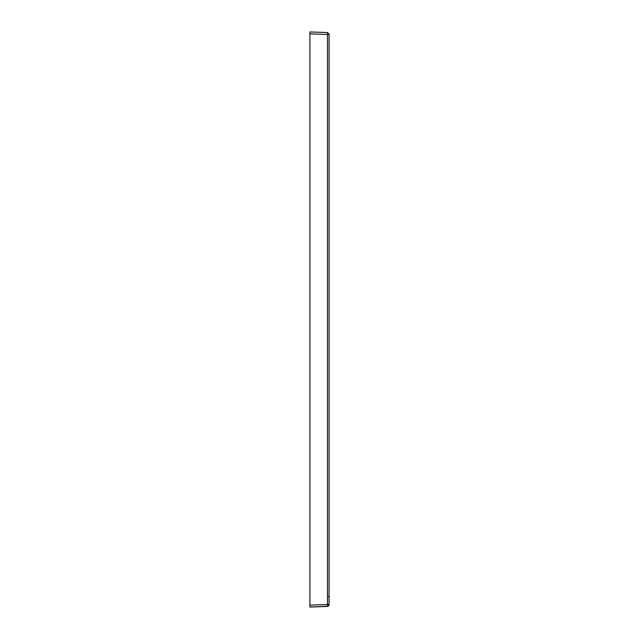 <?xml version="1.0" encoding="UTF-8"?>
<svg xmlns="http://www.w3.org/2000/svg" width="639" height="639" viewBox="0 0 639 639"><rect width="100%" height="100%" fill="white"/><g stroke="black" fill="none" stroke-linecap="round" stroke-linejoin="round"><path stroke-width="0.96" d="M309.915 33.867L309.915 31.95L327.48 32.565L309.915 31.95L309.915 33.867L327.48 34.482L327.48 32.565L329.085 34.266L327.503 33.124L327.48 34.482L309.915 33.867L309.915 605.133L327.48 604.518L327.48 34.482L329.085 34.242L327.48 34.482L327.48 596.522L329.085 596.522L329.085 34.482L329.085 41.503L329.077 34.282L327.48 32.565L329.077 34.322M327.48 604.518L309.915 605.133L309.915 607.05L327.48 606.435L327.48 604.518L327.495 606.363L328.622 605.868L329.085 604.518L327.48 604.518L329.085 604.518L329.085 596.522L327.48 596.522L327.48 604.518M328.095 606.227L309.915 607.05L309.915 605.133M328.973 605.341L329.085 604.598M327.48 606.435L329.085 604.734M329.077 604.861L329.077 34.139M327.48 32.565L329.085 34.274M329.085 596.522L329.085 604.518M329.085 42.478L329.085 34.482"/></g></svg>
